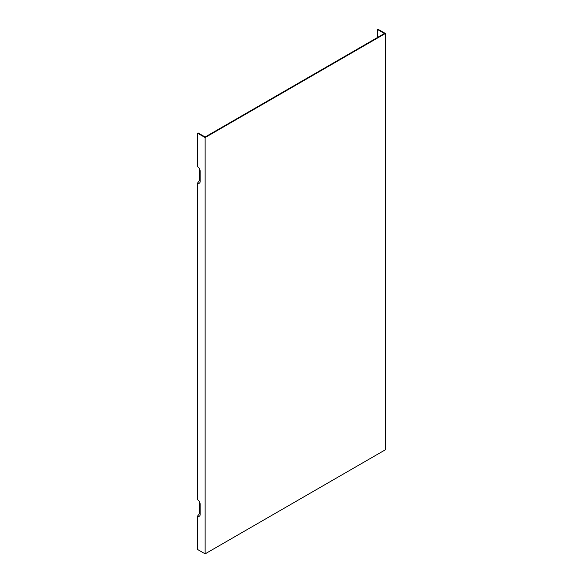 <?xml version="1.0" encoding="UTF-8"?>
<svg xmlns="http://www.w3.org/2000/svg" width="583" height="583" viewBox="0 0 583 583"><rect width="100%" height="100%" fill="white"/><g stroke="black" fill="none" stroke-linecap="round" stroke-linejoin="round"><path stroke-width="0.87" d="M377.39 37.545L377.39 29.427L384.423 33.486L205.61 136.728L205.129 137.005L198.096 132.946L197.615 133.223L205.129 137.559L205.129 553.85L197.615 549.514L197.615 515.999A3.571 2.062 60 0 0 199.969 515.489A3.571 2.062 60 0 0 200.137 514.549L200.137 504.135A3.571 2.062 60 0 0 197.615 499.769L197.615 182.967A3.571 2.062 60 0 0 199.969 182.457A3.571 2.062 60 0 0 200.137 181.51L200.137 171.103A3.571 2.062 60 0 0 197.615 166.731L197.615 133.223M199.415 168.647L199.415 180.723L197.615 182.967M199.415 501.679L199.415 513.761L197.615 515.999M199.415 180.723A2.099 1.21 -120 0 0 200.137 180.927M205.129 553.85L385.385 449.777L385.385 33.486L377.871 29.15L377.39 29.427M205.129 137.559L385.385 33.486M200.137 513.958A2.099 1.21 60 0 1 199.415 513.761"/></g></svg>

